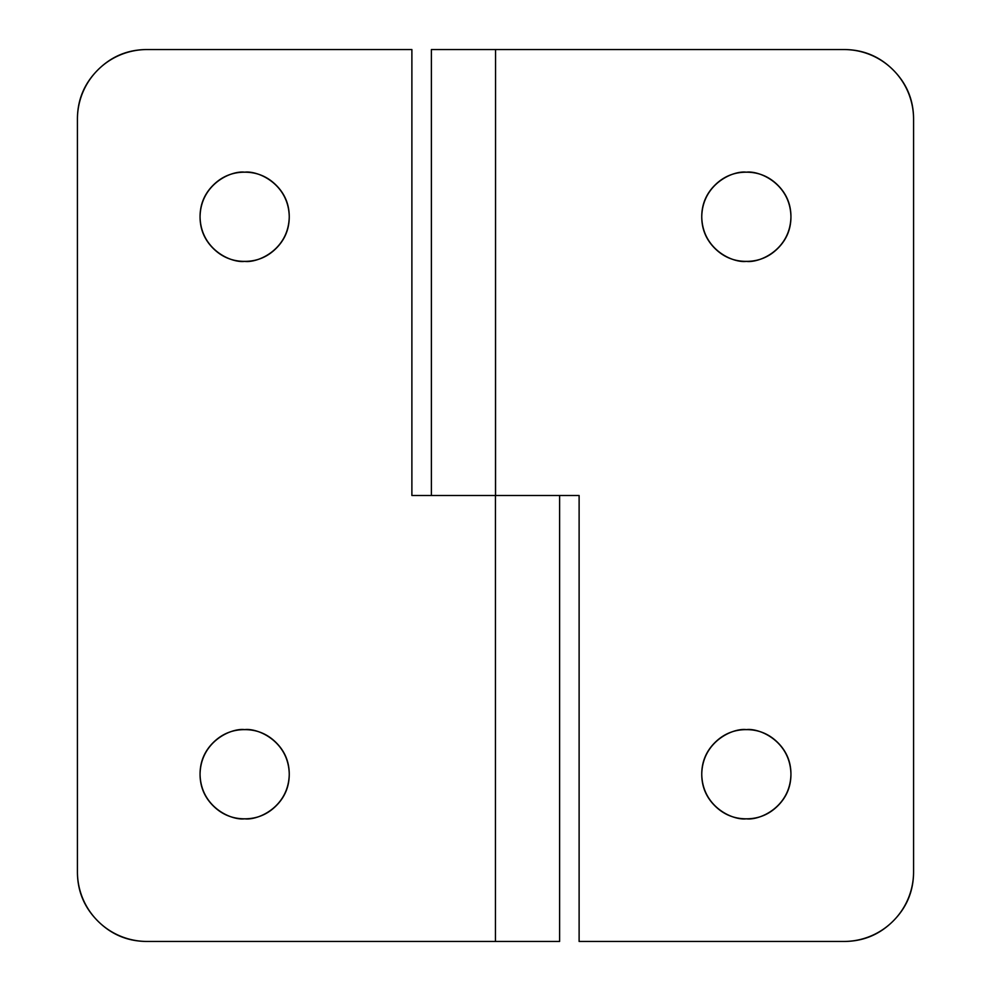 <?xml version="1.0" encoding="UTF-8"?>
<svg xmlns="http://www.w3.org/2000/svg" width="991" height="991" viewBox="0 0 991 991"><rect width="100%" height="100%" fill="white"/><g stroke="black" fill="none" stroke-linecap="round" stroke-linejoin="round"><path stroke-width="1.49" d="M746.347 818.814C733.303 820.61 702.359 807.231 701.752 774.219C702.359 741.206 733.303 727.828 746.347 729.624C758.66 729.624 769.177 733.972 777.885 742.68C786.594 751.389 790.942 761.906 790.942 774.219C790.942 786.532 786.594 797.049 777.885 805.757C769.177 814.466 758.66 818.814 746.347 818.814C734.034 818.814 723.517 814.466 714.808 805.757C706.1 797.049 701.752 786.532 701.752 774.219C701.752 761.906 706.1 751.389 714.808 742.68C723.517 733.972 734.034 729.624 746.347 729.624C759.391 727.828 790.335 741.206 790.942 774.219C790.335 807.231 759.391 820.61 746.347 818.814C758.66 818.814 769.177 814.466 777.885 805.757M746.347 172.186C759.391 170.39 790.335 183.769 790.942 216.781C790.335 249.794 759.391 263.172 746.347 261.376C733.303 263.172 702.359 249.794 701.752 216.781C702.359 183.769 733.303 170.39 746.347 172.186C758.66 172.186 769.177 176.534 777.885 185.243C786.594 193.951 790.942 204.468 790.942 216.781C790.942 229.094 786.594 239.611 777.885 248.32C769.177 257.028 758.66 261.376 746.347 261.376C734.034 261.376 723.517 257.028 714.808 248.32C706.1 239.611 701.752 229.094 701.752 216.781C701.752 204.468 706.1 193.951 714.808 185.243C723.517 176.534 734.034 172.186 746.347 172.186C734.034 172.186 723.517 176.534 714.808 185.243M431.395 49.55L495.562 49.55L495.5 495.5L579.116 495.5L579.116 941.45L843.898 941.45A69.68 69.68 0 0 0 913.578 871.77L913.578 119.23A69.68 69.68 0 0 0 843.898 49.55L495.562 49.55L495.562 495.5L579.116 495.5L579.116 941.45L843.898 941.45C863.136 941.45 879.562 934.649 893.164 921.035C906.777 907.434 913.578 891.008 913.578 871.77L913.578 119.23C913.578 99.992 906.777 83.566 893.164 69.965C879.562 56.351 863.136 49.55 843.898 49.55L431.395 49.55L431.395 495.5M289.248 774.219C289.248 786.532 284.9 797.049 276.192 805.757C267.483 814.466 256.966 818.814 244.653 818.814C231.609 820.61 200.665 807.231 200.058 774.219C200.665 741.206 231.609 727.828 244.653 729.624C256.966 729.624 267.483 733.972 276.192 742.68C284.9 751.389 289.248 761.906 289.248 774.219C289.248 761.906 284.9 751.389 276.192 742.68M244.653 261.376C231.609 263.172 200.665 249.794 200.058 216.781C200.665 183.769 231.609 170.39 244.653 172.186C256.966 172.186 267.483 176.534 276.192 185.243C284.9 193.951 289.248 204.468 289.248 216.781C289.248 229.094 284.9 239.611 276.192 248.32C267.483 257.028 256.966 261.376 244.653 261.376C232.34 261.376 221.823 257.028 213.115 248.32C204.406 239.611 200.058 229.094 200.058 216.781C200.058 204.468 204.406 193.951 213.115 185.243C221.823 176.534 232.34 172.186 244.653 172.186C257.697 170.39 288.641 183.769 289.248 216.781C288.641 249.794 257.697 263.172 244.653 261.376M558.379 941.45L147.102 941.45A69.68 69.68 0 0 1 77.422 871.77L77.422 119.23A69.68 69.68 0 0 1 147.102 49.55L411.884 49.55L411.884 495.5L495.5 495.5L411.884 495.5L411.884 49.55L147.102 49.55C127.864 49.55 111.438 56.351 97.836 69.965C84.223 83.566 77.422 99.992 77.422 119.23L77.422 871.77C77.422 891.008 84.223 907.434 97.836 921.035C111.438 934.649 127.864 941.45 147.102 941.45L495.438 941.45L495.438 495.5L495.438 941.45L559.543 941.45M244.653 818.814C232.34 818.814 221.823 814.466 213.115 805.757C204.406 797.049 200.058 786.532 200.058 774.219C200.058 761.906 204.406 751.389 213.115 742.68C221.823 733.972 232.34 729.624 244.653 729.624C257.697 727.828 288.641 741.206 289.248 774.219C288.641 807.231 257.697 820.61 244.653 818.814M559.605 941.45L559.605 495.5"/></g></svg>
